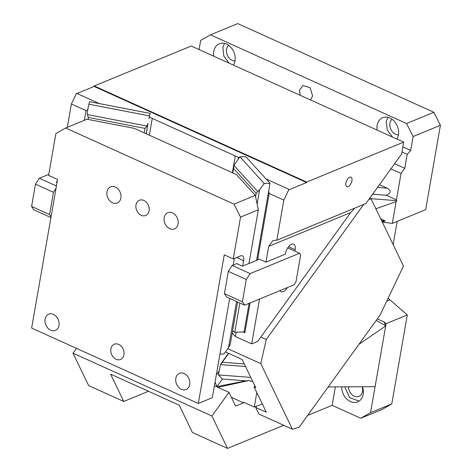 <?xml version="1.0" encoding="UTF-8"?>
<svg xmlns="http://www.w3.org/2000/svg" width="472" height="472" viewBox="0 0 472 472"><rect width="100%" height="100%" fill="white"/><g stroke="black" fill="none" stroke-linecap="round" stroke-linejoin="round"><path stroke-width="0.71" d="M283.702 425.278L227.533 448.4L192.399 432.511L179.224 405.171L110.584 374.131L123.758 401.466L88.624 385.577L73.007 353.174L76.488 348.354M215.061 382.096L216.931 386.574L222.377 379.022L246 380.851L216.43 386.674M250.809 377.411L218.4 374.904L220.459 364.579L222.312 362.231L244.313 363.93M216.306 374.933L219.043 371.139M218.4 374.904L222.377 379.022M227.533 448.4L211.916 415.997L228.973 392.35L214.418 385.766M228.973 392.35L235.617 406.126L243.546 402.858L231.392 397.365M211.916 415.997L73.007 353.174M388.096 298.251L407.306 314.918L391.772 403.932L370.549 412.67L385.683 325.969L358.909 344.353M335.374 386.91L332.158 405.324L360.755 418.257L381.984 409.519L391.772 403.932M440.406 125.275L413.118 136.514L406.569 123.528L210.465 34.834L237.752 23.6L433.856 112.295L440.406 125.275L425.679 209.645L392.332 223.374L382.308 222.117M397.188 221.374L393.135 244.584M407.306 314.918L386.084 323.656L384.049 321.928L385.712 325.786L376.19 320.405M386.084 323.656L385.712 325.786M348.507 386.828A8.756 6.755 -112.4 0 0 358.921 396.344A8.756 6.755 -112.4 0 0 362.531 391.388A8.756 6.755 -112.4 0 0 362.213 386.739M406.569 123.528L433.856 112.295M413.118 136.514L410.687 150.444L407.188 154.373L401.967 152.013M392.332 223.374L396.126 201.632L396.822 200.671L396.433 199.868L401.041 173.454L404.758 168.309L407.188 154.373M392.002 119.215A8.756 6.755 -112.4 0 0 389.943 123.186A8.756 6.755 -112.4 0 0 398.427 134.815M228.584 45.3A8.756 6.755 -112.4 0 0 226.525 49.271A8.756 6.755 -112.4 0 0 235.009 60.906M328.17 386.957L375.087 386.656M360.755 418.257L370.549 412.67M362.543 386.739A13.393 10.331 67.6 0 1 363.174 394.297A13.393 10.331 67.6 0 1 357.652 401.878A13.393 10.331 67.6 0 1 343.038 393.518A13.393 10.331 67.6 0 1 341.728 386.869M344.79 386.851L349.628 397.619L359.103 401.1M410.687 150.444L402.864 146.904M396.126 201.632L375.871 208.76M382.113 221.722L385.205 220.908L380.757 218.896M382.822 221.775L384.692 222.619M387.86 117.304L386.267 121.522L387.282 130.119L392.503 137.051M224.442 43.394L222.849 47.607L223.864 56.209L229.085 63.142M246 380.851L249.139 380.473L250.803 381.223L252.721 381.37M396.869 139.028A13.393 10.331 -112.4 0 0 398.415 134.874A13.393 10.331 -112.4 0 0 394.244 121.215A13.393 10.331 -112.4 0 0 382.698 117.681A13.393 10.331 -112.4 0 0 377.175 125.263A13.393 10.331 -112.4 0 0 377.152 130.107M233.451 65.112A13.393 10.331 -112.4 0 0 234.997 60.965A13.393 10.331 -112.4 0 0 230.826 47.3A13.393 10.331 -112.4 0 0 219.279 43.772A13.393 10.331 -112.4 0 0 213.751 51.354A13.393 10.331 -112.4 0 0 213.733 56.197M260.863 337.091L266.238 339.521L260.78 363.629L227.828 348.725M254.868 385.836L254.101 386.898L255.735 387.636L242.189 359.528L225.439 351.953M256.809 392.515L254.278 407.035L262.32 403.949L254.101 386.898M217.922 387.353L249.139 380.473M368.838 199.444L371.075 198.806L403.477 266.037L380.131 314.942L299.059 427.308L292.386 429.207L258.886 414.05L255.7 407.442L266.32 412.245L262.32 403.949M254.278 407.035L243.658 402.232L243.546 402.858M256.715 406.032L255.7 407.442M372.626 194.198L386.22 195.249L396.433 199.868M379.47 184.711L387.241 188.222C391.376 190.859 391.034 193.201 386.22 195.249M266.238 339.521L363.682 204.453M260.78 363.629L292.386 429.207M371.075 198.806L369.735 198.205M385.205 220.908L381.565 220.583M370.721 198.647L396.822 200.671M401.041 173.454L390.899 168.864M394.61 163.719L404.758 168.309M210.465 34.834L200.677 40.427L199.078 49.566M310.505 99.964L312.623 96.07L310.057 87.662L302.947 85.491L299.549 90.158L300.098 95.255M332.158 405.324L307.638 415.419M148.503 391.282L123.758 401.466M255.293 195.361L236.389 174.563L134.225 128.355L86.972 119.227L65.673 128L233.994 204.128L255.293 195.361L258.343 209.786L248.968 263.488M120.885 198.069A8.756 6.755 67.6 0 1 117.274 203.025A8.756 6.755 67.6 0 1 109.722 200.718A8.756 6.755 67.6 0 1 106.996 191.785A8.756 6.755 67.6 0 1 110.607 186.829A8.756 6.755 67.6 0 1 118.159 189.136A8.756 6.755 67.6 0 1 120.885 198.069M65.673 128L55.879 133.594L48.586 175.389L57.572 179.454L31.636 328.069L198.323 403.46L212.335 397.689L229.663 298.41M242.691 266.072L243.635 260.668A7.21 3.552 114.3 0 0 242.36 255.842A7.21 3.552 114.3 0 0 240.525 255.912L233.251 258.91L224.259 254.845L198.323 403.46M233.251 258.91L240.543 217.114L233.994 204.128M149.075 210.819A8.242 6.36 67.6 0 1 145.677 215.486A8.242 6.36 67.6 0 1 138.567 213.309A8.242 6.36 67.6 0 1 136.001 204.907A8.242 6.36 67.6 0 1 139.399 200.24A8.242 6.36 67.6 0 1 146.509 202.411A8.242 6.36 67.6 0 1 149.075 210.819M189.726 384.538A8.756 6.755 67.6 0 1 186.11 389.494A8.756 6.755 67.6 0 1 178.558 387.188A8.756 6.755 67.6 0 1 175.832 378.255A8.756 6.755 67.6 0 1 179.443 373.299A8.756 6.755 67.6 0 1 186.995 375.606A8.756 6.755 67.6 0 1 189.726 384.538M58.988 325.409A8.756 6.755 67.6 0 1 55.377 330.365A8.756 6.755 67.6 0 1 47.825 328.058A8.756 6.755 67.6 0 1 45.1 319.125A8.756 6.755 67.6 0 1 48.71 314.169A8.756 6.755 67.6 0 1 56.262 316.476A8.756 6.755 67.6 0 1 58.988 325.409M178.08 223.934A8.756 6.755 67.6 0 1 174.469 228.896A8.756 6.755 67.6 0 1 166.917 226.584A8.756 6.755 67.6 0 1 164.191 217.657A8.756 6.755 67.6 0 1 167.802 212.695A8.756 6.755 67.6 0 1 175.354 215.008A8.756 6.755 67.6 0 1 178.08 223.934M123.947 354.785A8.242 6.36 67.6 0 1 120.549 359.452A8.242 6.36 67.6 0 1 113.439 357.28A8.242 6.36 67.6 0 1 110.873 348.873A8.242 6.36 67.6 0 1 114.271 344.212A8.242 6.36 67.6 0 1 121.381 346.383A8.242 6.36 67.6 0 1 123.947 354.785M240.543 217.114L258.343 209.786M233.174 265.052L234.324 258.467M219.934 354.147L223.917 354.012L228.501 347.823L236.578 301.537M237.622 302.009L230.259 344.206L228.501 347.823M403.696 142.113L306.676 182.056L306.593 182.522L288.87 189.821L288.952 189.355L283.831 200.087L276.828 240.213L365.877 203.55L401.625 154.002L403.696 142.113L191.254 46.032L94.229 85.975L94.146 86.441L77.007 93.497M346.749 186.587A5.151 2.537 114.3 0 0 346.79 186.605A5.151 2.537 114.3 0 0 351.203 183A5.151 2.537 114.3 0 0 351.079 177.236A5.151 2.537 114.3 0 0 351.032 177.218A5.151 2.537 114.3 0 0 346.619 180.823A5.151 2.537 114.3 0 0 346.749 186.587M236.159 332.199L235.41 336.524L251.676 343.887L257.765 341.38L350.666 212.612L354.755 208.128M232.354 172.74L235.28 155.966L238.496 157.335L238.159 159.247L239.953 156.822L245.77 156.627L266.143 179.041L288.952 189.355M283.831 200.087L269.193 193.467L268.68 191.06L256.591 260.349M249.086 303.343L244.095 331.934L243.056 331.969L244.874 332.789L250.089 302.93M257.588 259.936L269.193 193.467M251.676 343.887L259.506 299.053M232.159 265.465L250.136 273.595L246.295 279.489L228.318 271.359L232.159 265.465L236.708 263.594L242.431 266.178L259.405 259.193L265.942 262.149L268.698 246.355L272.952 240.525L276.828 240.213M232.212 333.014L235.41 336.524M288.581 246.732L295.136 249.7A8.242 4.059 114.3 0 0 293.678 244.183A8.242 4.059 114.3 0 0 291.578 244.266A8.242 4.059 114.3 0 0 285.43 253.694L285.348 254.16L265.942 262.149M244.626 305.178L226.648 297.047L224.43 293.649L242.401 301.779L244.626 305.178L294.044 284.828L295.968 281.884L300.67 254.951L299.561 253.252L250.136 273.595M299.561 253.252L287.737 247.9M67.313 127.322L71.384 103.999L76.505 93.273L99.315 103.586L150.238 113.422L149.4 116.495L149.512 115.917L88.866 104.206L89.591 101.71L99.315 103.586M87.78 109.693L86.022 110.619L84.329 120.319M86.022 110.619L71.384 103.999M57.071 182.345L56.133 181.921L57.218 181.472M50.923 217.568L33.813 209.833L31.594 206.435L49.572 214.565L51.053 216.831M87.302 112.147L88.866 104.206M87.361 111.787L87.35 114.56L146.975 126.077L148.013 123.505L146.22 133.782M146.32 133.824L148.013 123.505M88.028 119.434L88.376 117.445L87.35 114.56M146.975 126.077L144.981 128.378L144.196 132.868M280.091 290.575A8.242 4.059 114.3 0 0 281.212 291.714A8.242 4.059 114.3 0 0 283.312 291.637A8.242 4.059 114.3 0 0 287.43 287.554M239.953 156.822L264.22 183.514L259.635 189.703L257.134 204.057M239.859 303.024L234.761 332.247L243.056 331.969M264.22 183.514L270.031 183.319L268.68 191.06M238.159 159.247L233.959 165.418L257.818 191.661L259.635 189.703M257.818 191.661L256.184 193.337L255.588 196.747M234.761 332.247L233.333 331.527L232.661 330.441M256.184 193.337L233.534 168.427L233.959 165.418M56.02 188.346L53.46 192.275L35.483 184.145L39.329 178.251L56.434 185.986M239.605 157.294L238.496 157.335M148.928 118.891L149.258 116.973L152.267 118.425L149.341 135.193M150.238 113.422L149.512 115.917M149.258 116.973L149.4 116.495M53.46 192.275L49.572 214.565M35.483 184.145L31.594 206.435M48.764 174.369L39.329 178.251M295.136 249.7L294.882 251.133M224.43 293.649L228.318 271.359M242.401 301.779L246.295 279.489M235.28 155.966L152.267 118.425M266.143 179.041L270.031 183.319M244.874 332.789L244.095 331.934M306.593 182.522L94.146 86.441M306.676 182.056L94.229 85.975M245.558 366.52L220.459 364.579M222.312 362.231L228.672 353.416M389.713 299.938L386.698 301.177M377.293 318.871L384.049 321.928M379.618 194.735L372.685 194.11M387.241 188.222L377.565 187.349M236.649 257.511L243.635 260.668M144.981 128.378L88.376 117.445M232.749 172.917L233.534 168.427M268.698 246.355L350.666 212.612M221.043 363.558L228.442 353.31M232.531 172.817L233.605 166.675M233.333 331.527L232.607 330.73"/></g></svg>
